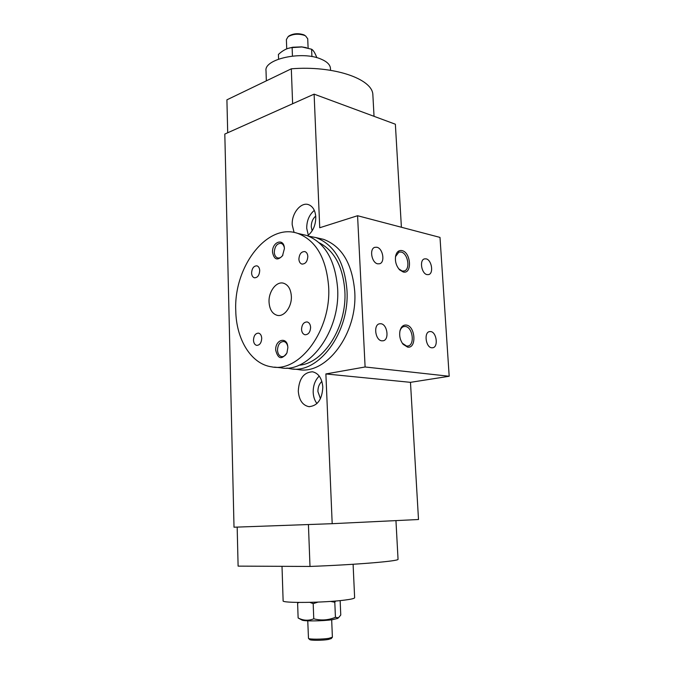 <?xml version="1.0" encoding="UTF-8"?>
<svg xmlns="http://www.w3.org/2000/svg" width="674" height="674" viewBox="0 0 674 674"><rect width="100%" height="100%" fill="white"/><g stroke="black" fill="none" stroke-linecap="round" stroke-linejoin="round"><path stroke-width="1.01" d="M287.781 346.613C287.2 343.706 285.877 342.013 283.821 341.516C279.98 341.659 277.865 344.54 277.494 350.143C277.781 353.816 279.162 355.973 281.648 356.622C283.906 356.824 285.7 355.493 287.057 352.628M287.857 347.666L287.806 346.857C287.006 336.115 275.026 339.595 275.708 350.219C278.008 359.099 281.749 360.009 286.93 352.949L287.857 347.666M284.377 248.015C283.948 245.521 282.886 243.98 281.176 243.381C277.098 243.255 274.807 246.195 274.284 252.202C274.487 255.278 275.607 257.19 277.637 257.923C279.567 258.353 281.302 257.434 282.844 255.168L282.903 255.075M284.411 248.605L284.377 248.083C283.805 237.56 271.866 241.932 272.532 252.27C274.133 259.793 277.461 260.948 282.516 255.732L284.411 248.605M261.731 338.314C261.52 335.391 260.459 333.655 258.538 333.125C255.488 333.242 253.795 335.593 253.483 340.168C253.685 343.117 254.764 344.852 256.71 345.383C259.743 345.231 261.419 342.872 261.731 338.314M259.717 270.619C259.549 268.016 258.631 266.424 256.954 265.842C253.778 265.834 251.983 268.218 251.587 273.004C251.756 275.624 252.691 277.225 254.393 277.798C257.552 277.789 259.322 275.388 259.717 270.619M307.824 256.499C307.63 253.879 306.662 252.244 304.909 251.596C301.329 251.469 299.323 253.972 298.894 259.119C299.079 261.756 300.065 263.408 301.851 264.048C305.406 264.141 307.395 261.622 307.824 256.499M310.613 327.32C310.369 324.346 309.231 322.551 307.192 321.945C303.763 321.995 301.876 324.472 301.539 329.359C301.775 332.366 302.938 334.169 305.01 334.759C308.414 334.675 310.284 332.198 310.613 327.32M291.353 296.29C291.968 306.796 284.15 317.193 277.216 315.339C272.271 313.84 269.549 309.417 269.044 302.078C268.463 291.556 276.374 281.066 283.476 283.198C288.194 284.765 290.823 289.129 291.353 296.29M301.59 234.274L306.619 235.437C324.868 242.396 335.197 260.004 337.615 288.287C340.505 331.397 308.7 373.691 280.772 367.768L274.444 367.128M328.634 286.618C331.473 330.108 299.601 372.806 271.706 366.858C251.116 364.095 236.212 339.426 235.765 310.714C233.592 266.98 267.014 222.572 297.723 233.381C315.954 240.357 326.258 258.1 328.634 286.618M319.173 242.758C334.38 250.661 342.94 266.702 344.852 290.856C347.194 326.738 323.528 363.682 298.944 365.207M308.675 236.178L315.887 237.577C334.144 244.51 344.507 261.992 346.958 290.014C349.907 332.745 318.179 374.618 290.224 368.72L286.905 368.055M318.566 238.2L323.604 239.363C341.87 246.28 352.249 263.644 354.735 291.463C357.742 333.857 326.073 375.384 298.093 369.521L292.971 368.998M307.723 38.806L305.651 35.975L304.496 35.393C298.472 33.489 293.005 33.911 288.118 36.674L286.391 39.539L286.736 48.899M288.312 36.506L288.978 35.933C293.375 33.447 298.287 33.068 303.713 34.787L304.741 35.301M278.581 59.101L278.413 54.459C282.777 50.356 287.225 48.073 291.741 47.627L301.952 46.969L311.607 49.227C313.3 50.162 315.036 52.96 316.822 57.627L316.822 57.686M306.417 47.686L301.657 46.877L292.743 47.231L288.388 48.326M330.454 68.613L330.437 68.2C330.058 64.628 326.941 61.604 321.085 59.127C302.205 50.609 263.846 59.017 266.011 70.778L266.34 80.846M372.924 95.944L372.857 94.714C372.604 78.892 333.546 65.327 291.311 68.815L292.626 103.754M307.757 620.83L308.481 638.388C309.189 639.466 322.501 639.424 328.963 638.303L332.392 637.2L331.675 619.794M331.204 638.59L328.154 639.508C322.332 640.519 310.369 640.553 309.72 639.567L308.481 638.388M298.776 618.344L298.127 617.957C303.342 620.653 308.557 620.931 313.764 618.808C321.127 620.729 328.348 620.232 335.433 617.308L338.432 617.831L340.766 615.033L340.143 600.601M337.455 618.462L332.518 619.676C323.175 621.099 303.864 621.344 302.019 620.08L301.935 620.038M299.197 602.446L297.605 603.019L298.026 602.43M318.01 602.101L313.183 603.643L309.872 602.362M335.61 601.023L334.801 602.236L330.546 601.41M354.625 597.678L354.634 597.762C354.431 598.495 351.154 599.27 344.802 600.079C324.287 602.834 281.168 603.255 283.122 600.778L282.01 566.329M406.304 325.07C403.338 324.784 401.266 326.553 400.086 330.386C399.033 335.526 400.044 340.176 403.128 344.321L407.593 347.11C416.861 348.846 415.479 326.022 406.304 325.07M402.294 343.201L406.565 346.065L408.031 346.006C415.083 344.886 412.699 327.151 405.428 326.486L403.793 326.553C401.931 327.092 400.642 328.642 399.901 331.22L399.893 331.263M401.965 250.593C398.823 250.071 396.725 251.815 395.655 255.825C394.829 261.234 396.169 265.935 399.682 269.92L403.212 271.993C412.387 274.428 411.047 252.261 401.965 250.593M398.696 268.808L402.201 271.041L404.257 270.965C410.66 269.448 407.93 253.188 401.097 252.034L398.882 252.118L395.503 256.642M380.92 323.739L379.386 323.815C373.16 324.952 375.367 340.395 381.829 340.833L383.236 340.774C389.496 339.696 387.398 324.329 380.92 323.739M376.842 247.248L374.761 247.341C369.141 248.832 371.669 262.936 377.726 263.829L379.673 263.745C385.326 262.312 382.908 248.268 376.842 247.248M426.103 258.858L424.401 258.9C419.203 260.113 421.545 273.829 427.097 274.621L428.681 274.579C433.904 273.417 431.655 259.776 426.103 258.858M430.686 331.557L429.439 331.608C423.744 332.501 425.825 347.405 431.714 347.792L432.843 347.75C438.563 346.899 436.575 332.08 430.686 331.557M321.877 381.442C319.198 383.868 317.875 387.247 317.917 391.602L320.453 398.688M315.718 216.059C312.744 218.721 311.253 222.302 311.262 226.818L312.146 230.837M307.58 235.765C313.006 231.452 315.735 225.217 315.786 217.07C315.314 210.617 312.963 206.505 308.734 204.728C301.042 201.568 291.471 213.388 292.204 224.83L294.083 232.454M314.311 210.381C309.256 214.72 306.721 220.684 306.712 228.284L308.313 235.218M322.812 387.112C322.003 378.35 318.575 373.236 312.525 371.787C303.738 372.267 298.995 378.729 298.287 391.173C299.062 400.162 302.618 405.327 308.953 406.666C317.538 405.942 322.155 399.421 322.812 387.112M319.232 376.075C315.12 380.111 313.107 385.545 313.183 392.369C313.41 396.834 314.665 400.567 316.957 403.558M398.039 559.167L398.048 559.31C398.882 561.122 356.757 564.694 309.998 566.446L238.107 566.126L237.172 527.093M332.189 523.69L418.503 519.519L410.474 382.335L449.187 376.261L440.004 237.408L357.574 215.722L319.737 227.745L314.118 94.141L224.813 134.059L234.013 527.211L332.189 523.69L325.887 373.944L365.106 366.976L357.574 215.722M401.401 227.256L395.368 124.218L314.118 94.141M325.887 373.944L410.474 382.335M365.106 366.976L449.187 376.261M309.998 566.446L308.422 524.541M313.764 618.808L313.183 603.643M298.127 617.957L297.605 603.019M335.433 617.308L334.801 602.236M291.311 68.815L226.911 99.836L227.702 132.77M311.607 49.227L311.919 56.591M292.12 47.576L292.44 56.052M278.118 258.024L277.637 257.923M282.844 255.168L282.516 255.732M302.297 264.141L301.851 264.048M277.216 315.339L278.076 315.474M297.723 233.381L306.619 235.437M315.887 237.577L323.604 239.363M288.978 35.933L288.118 36.674M307.715 38.688L308.111 48.115M292.743 47.231L291.741 47.627M330.437 68.2L330.53 70.29M372.857 94.714L374.036 116.316M331.145 638.666L332.282 637.377M337.261 618.589L338.432 617.831M302.019 620.08L298.59 618.243M354.634 597.762L353.1 564.273M402.597 343.58L403.128 344.321M399.901 331.22L400.086 330.386M399.067 269.196L399.682 269.92M395.512 256.592L395.655 255.825M309.526 406.708L308.953 406.666M398.048 559.31L395.95 520.606"/></g></svg>
